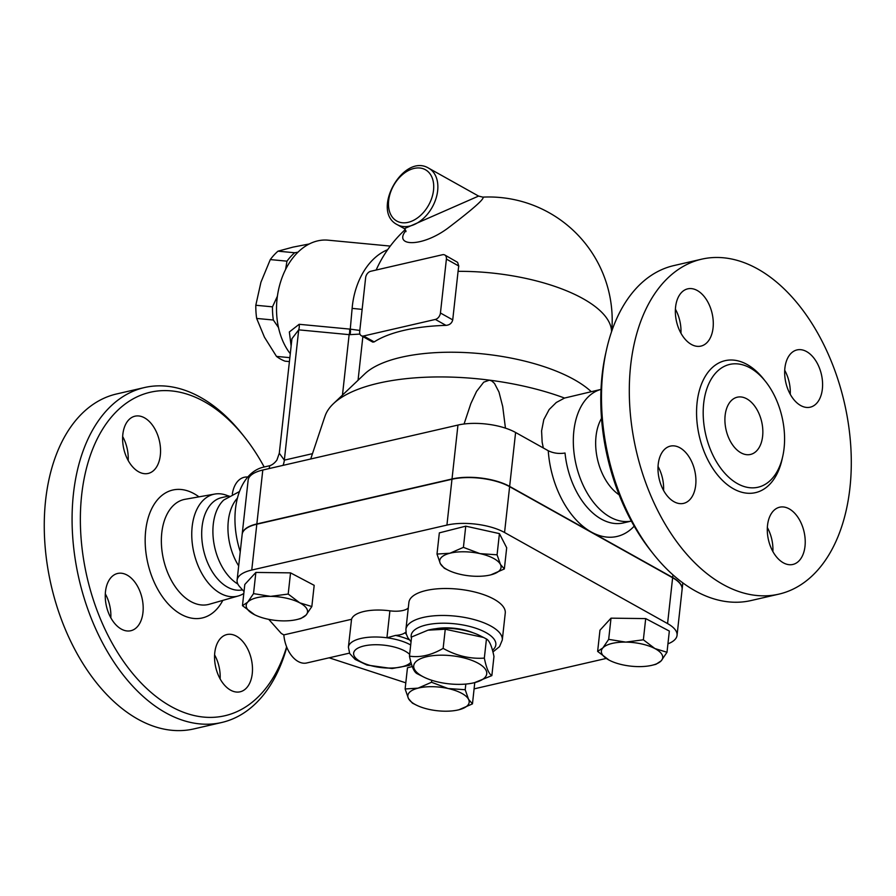<?xml version="1.0" encoding="UTF-8"?>
<svg xmlns="http://www.w3.org/2000/svg" width="896" height="896" viewBox="0 0 896 896"><rect width="100%" height="100%" fill="white"/><g stroke="black" fill="none" stroke-linecap="round" stroke-linejoin="round"><path stroke-width="1.34" d="M491.859 675.606L493.965 656.454C491.926 646.408 489.418 640.584 486.45 638.971L483.47 637.426L445.256 629.238L427.963 630.179L411.578 636.989L409.461 656.141C420.224 657.765 431.446 655.178 443.139 648.379C456.411 655.838 470.142 659.086 484.333 658.112C486.382 668.158 488.88 673.994 491.859 675.606L474.41 682.685A36.725 14.112 -173.7 0 0 478.274 663.32A36.725 14.112 -173.7 0 0 425.88 656.914A36.725 14.112 -173.7 0 0 423.819 677.096A36.725 14.112 -173.7 0 0 474.41 682.685M427.963 630.179L429.027 629.91A36.725 14.112 6.3 0 1 479.618 635.499L483.47 637.426M423.819 677.096L416.987 673.624C414.019 672.011 411.51 666.187 409.461 656.141M445.256 629.238L443.139 648.379M486.45 638.971L484.333 658.112M436.038 628.678A30.845 11.85 6.3 0 1 473.043 632.766M286.63 646.856A165.995 103.141 -103 0 1 170.733 706.317A165.995 103.141 -103 0 1 87.192 465.55A165.995 103.141 -103 0 1 244.541 437.08L242.077 433.978A171.875 106.792 77 0 0 144.48 387.542L116.659 393.949A171.875 106.792 77 0 0 44.8 542.17A171.875 106.792 77 0 0 137.838 719.152A171.875 106.792 77 0 0 193.827 728.918L221.648 722.512A171.875 106.792 77 0 0 286.787 647.259M220.136 678.888A29.378 18.256 77 0 0 214.603 654.898M128.195 460.533A29.378 18.256 77 0 0 122.662 436.542M110.824 617.814A29.378 18.256 77 0 0 105.302 593.813M105.482 591.629A29.378 18.256 -103 0 1 117.622 573.462A29.378 18.256 -103 0 1 142.005 597.99A29.378 18.256 -103 0 1 130.816 630.728A29.378 18.256 -103 0 1 105.482 591.629M144.558 417.861A29.378 18.256 -103 0 1 160.462 448.112A29.378 18.256 -103 0 1 148.165 473.446A29.378 18.256 -103 0 1 123.794 448.918A29.378 18.256 -103 0 1 134.982 416.192A29.378 18.256 -103 0 1 144.558 417.861M232.322 494.088A29.378 18.256 -103 0 1 244.283 477.266A29.378 18.256 -103 0 1 247.811 477.019M230.541 690.133A29.378 18.256 -103 0 1 214.637 659.87A29.378 18.256 -103 0 1 226.923 634.547A29.378 18.256 -103 0 1 251.306 659.075A29.378 18.256 -103 0 1 240.117 691.802A29.378 18.256 -103 0 1 230.541 690.133M242.178 534.229A41.126 15.803 6.3 0 1 242.189 534.094A41.126 15.803 6.3 0 1 256.85 523.947L452.01 478.979A41.126 15.803 6.3 0 1 509.645 486.405L672.661 577.494A41.126 15.803 6.3 0 1 682.136 589.243A41.126 15.803 6.3 0 1 682.125 589.378M405.798 682.83L329.157 657.81M144.48 387.542A171.875 106.792 77 0 0 72.621 535.763A171.875 106.792 77 0 0 165.648 712.746A171.875 106.792 77 0 0 221.648 722.512M244.541 437.08A165.995 103.141 -103 0 1 264.174 466.995M228.491 496.059A52.315 32.502 77 0 0 214.827 494.054A52.315 32.502 77 0 0 191.867 538.552A52.315 32.502 77 0 0 220.237 593.253A52.315 32.502 77 0 0 238.302 595.963A52.315 32.502 77 0 0 243.813 593.466M237.44 498.12A47.006 29.21 77 0 0 238.683 565.891M239.49 491.534L223.754 500.013A47.275 29.366 77 0 0 213.909 543.245A47.275 29.366 77 0 0 237.866 584.046M229.029 495.936L221.592 497.638A47.275 29.366 77 0 0 201.835 538.406A47.275 29.366 77 0 0 227.416 587.082A47.275 29.366 77 0 0 242.48 589.848M737.498 483.65A63.022 39.155 77 0 0 758.027 487.234A63.022 39.155 77 0 0 782.04 417.043A63.022 39.155 77 0 0 729.736 364.414A63.022 39.155 77 0 0 703.382 418.757A63.022 39.155 77 0 0 737.498 483.65M722.882 584.371A171.875 106.792 77 0 0 778.882 594.138A171.875 106.792 77 0 0 844.357 402.674A171.875 106.792 77 0 0 701.702 259.168A171.875 106.792 77 0 0 629.843 407.389A171.875 106.792 77 0 0 722.882 584.371M673.982 501.704A29.378 18.256 -103 0 1 658.078 471.453A29.378 18.256 -103 0 1 670.365 446.118A29.378 18.256 -103 0 1 679.93 447.787A29.378 18.256 -103 0 1 695.834 478.038A29.378 18.256 -103 0 1 683.558 503.384A29.378 18.256 -103 0 1 673.982 501.704M805 546.302A29.378 18.256 -103 0 1 792.859 564.458A29.378 18.256 -103 0 1 767.525 525.358A29.378 18.256 -103 0 1 779.666 507.203A29.378 18.256 -103 0 1 805 546.302M806.602 351.59A29.378 18.256 -103 0 1 822.506 381.853A29.378 18.256 -103 0 1 810.219 407.187A29.378 18.256 -103 0 1 800.654 405.518A29.378 18.256 -103 0 1 784.75 375.256A29.378 18.256 -103 0 1 797.026 349.922A29.378 18.256 -103 0 1 806.602 351.59M675.584 307.003A29.378 18.256 -103 0 1 687.725 288.848A29.378 18.256 -103 0 1 713.059 327.947A29.378 18.256 -103 0 1 700.918 346.102A29.378 18.256 -103 0 1 675.584 307.003M606.446 350.034L605.584 353.898A165.995 103.141 77 0 0 651 551.006L653.464 554.109A171.875 106.792 -103 0 1 606.446 350.034A171.875 106.792 -103 0 1 673.893 265.574L701.702 259.168M778.882 594.138L751.061 600.544A171.875 106.792 -103 0 1 695.061 590.778A171.875 106.792 -103 0 1 653.464 554.109M680.938 333.189A29.378 18.256 77 0 0 675.405 309.198M790.238 394.274A29.378 18.256 77 0 0 784.706 370.283M772.878 551.544A29.378 18.256 77 0 0 767.346 527.554M663.566 490.47A29.378 18.256 77 0 0 658.045 466.469M740.902 452.782A29.378 18.256 -103 0 1 724.998 422.531A29.378 18.256 -103 0 1 737.285 397.197A29.378 18.256 -103 0 1 761.667 421.725A29.378 18.256 -103 0 1 750.478 454.451A29.378 18.256 -103 0 1 740.902 452.782M677.051 635.342L682.102 589.512A41.126 15.803 -173.7 0 0 672.627 577.763L509.622 486.674A41.126 15.803 -173.7 0 0 451.976 479.248L256.816 524.216A41.126 15.803 -173.7 0 0 242.166 534.363L237.104 580.194A41.126 15.803 6.3 0 1 251.754 570.046L446.925 525.09A41.126 15.803 6.3 0 1 504.56 532.504L667.576 623.594A41.126 15.803 6.3 0 1 677.051 635.342A41.126 15.803 6.3 0 1 667.934 643.832M428.736 168.213L478.587 196.078L404.376 228.648L397.208 224.638A32.323 22.064 -60.8 0 0 422.128 219.565A32.323 22.064 -60.8 0 0 437.651 190.736A32.323 22.064 -60.8 0 0 428.736 168.213C403.312 152.466 370.474 211.243 397.208 224.638M309.31 243.958L293.026 247.117L277.984 251.171A60.962 42.65 95.4 0 0 270.29 259.582L260.938 282.218L255.808 305.256A60.962 42.65 95.4 0 0 256.659 318.438L264.454 337.21L276.483 356.395A60.962 42.65 95.4 0 0 285.018 361.166L289.419 361.581M278.488 327.533L273.336 320.018A60.962 42.65 -84.6 0 1 272.485 306.835L277.39 296.229M285.589 269.472L286.966 261.162A60.962 42.65 -84.6 0 1 294.661 252.75L297.976 252.202M273.336 320.018L256.659 318.438M272.485 306.835L255.808 305.256M286.966 261.162L270.29 259.582M289.845 357.661L276.483 356.395M294.661 252.75L277.984 251.171M609.851 660.509L609.168 660.162A30.845 11.85 -173.7 0 0 609.851 660.509A30.845 11.85 -173.7 0 0 638.333 666.613A30.845 11.85 -173.7 0 0 652.344 665.202A30.845 11.85 -173.7 0 0 661.192 660.822L655.95 664.306L652.344 665.202M597.632 651.403L602.874 647.909A30.845 11.85 -173.7 0 0 609.168 660.162L597.632 651.403L599.973 630.202L611.016 618.162L608.675 639.363L625.744 642.107A30.845 11.85 -173.7 0 0 602.874 647.909L608.675 639.363M654.898 648.558L667.005 652.266L661.192 660.822A30.845 11.85 -173.7 0 0 654.898 648.558A30.845 11.85 -173.7 0 0 625.744 642.107L643.362 639.8L654.898 648.558M416.326 705.096L412.395 703.114L408.475 698.566L405.126 688.968L418.051 688.15A30.845 11.85 -173.7 0 0 408.475 698.566A30.845 11.85 -173.7 0 0 416.326 705.096A30.845 11.85 -173.7 0 0 428.949 709.374A30.845 11.85 -173.7 0 0 458.83 709.789A30.845 11.85 -173.7 0 0 458.987 709.744L458.83 709.789M431.525 682.27L448.078 688.52A30.845 11.85 -173.7 0 0 418.051 688.15L431.525 682.27L431.749 680.277M465.203 689.718L468.552 699.328A30.845 11.85 -173.7 0 0 448.078 688.52L465.203 689.718L465.819 684.074M472.472 703.875L458.987 709.744A30.845 11.85 -173.7 0 0 468.552 699.328L472.472 703.875L474.768 682.595M270.581 596.366L288.198 594.059L299.746 602.829A30.845 11.85 -173.7 0 0 270.581 596.366A30.845 11.85 -173.7 0 0 247.71 602.168L253.523 593.622L270.581 596.366M311.842 606.536L306.04 615.082A30.845 11.85 -173.7 0 0 299.746 602.829L311.842 606.536L314.182 585.334L290.539 572.869L288.198 594.059M300.787 618.565L297.181 619.472A30.845 11.85 -173.7 0 0 306.04 615.082L300.787 618.565M254.688 614.779L242.469 605.662L247.71 602.168A30.845 11.85 -173.7 0 0 254.005 614.421A30.845 11.85 -173.7 0 0 254.688 614.779L254.677 614.768A30.845 11.85 -173.7 0 0 283.17 620.883A30.845 11.85 -173.7 0 0 297.181 619.472M611.016 618.162L645.702 618.598L669.346 631.075L667.005 652.266M645.702 618.598L643.362 639.8M412.294 666.546L407.467 667.766L405.126 688.968M253.523 593.622L255.864 572.432L244.81 584.461L242.469 605.662M255.864 572.432L290.539 572.869M349.496 653.117L306.723 662.973A26.443 16.43 77 0 1 283.842 634.894L351.546 619.293L348.398 647.136L349.698 653.52L355.13 659.4L367.013 665.056L392.078 668.539L409.035 665.459L411.522 664.25M500.438 564.413L504.347 568.96L490.862 574.84A30.845 11.85 -173.7 0 0 500.438 564.413A30.845 11.85 -173.7 0 0 479.965 553.616L497.078 554.814L500.438 564.413M448.213 570.192L444.27 568.21L440.362 563.662A30.845 11.85 -173.7 0 0 448.213 570.192A30.845 11.85 -173.7 0 0 460.824 574.459A30.845 11.85 -173.7 0 0 490.706 574.885L490.706 574.885M449.926 553.235L463.411 547.366L479.965 553.616A30.845 11.85 -173.7 0 0 449.926 553.235A30.845 11.85 -173.7 0 0 440.362 563.662L437.002 554.064L449.926 553.235M437.002 554.064L439.342 532.862L465.752 526.165L463.411 547.366M465.752 526.165L499.419 533.613L497.078 554.814M499.419 533.613L506.688 547.77L504.347 568.96M409.27 639.789A38.192 14.683 -173.7 0 0 395.573 635.41L386.926 637.784A35.258 13.552 -173.7 0 0 348.398 647.136M351.546 619.293A35.258 13.552 6.3 0 1 389.906 610.826A17.629 6.776 -173.7 0 0 408.285 607.936M395.573 635.41A17.629 6.776 -173.7 0 0 405.082 632.677A51.419 19.757 -173.7 0 0 406.37 634.357M406.123 632.128L405.082 632.677M405.91 629.406L408.89 602.448A48.474 18.626 6.3 0 1 459.122 589.254A48.474 18.626 6.3 0 1 505.254 613.088L502.286 640.046A48.474 18.626 -173.7 0 0 456.142 616.213A48.474 18.626 -173.7 0 0 405.91 629.406L406.246 633.898L407.747 637.538L411.051 641.771M606.234 658.437L474.118 688.867M283.842 634.894L281.31 633.472L268.744 619.349M244.026 591.584L239.702 586.712A41.126 15.803 6.3 0 1 237.104 580.194M444.774 254.99L457.598 262.349L458.774 266.011A111.485 69.272 77 0 0 458.08 271.342L452.726 319.872C451.853 323.221 449.613 325.058 445.984 325.371A123.39 47.421 -173.7 0 0 374.192 341.902L372.77 342.115L361.312 335.709A5.88 4.01 119.2 0 1 359.688 331.621L365.635 277.693A5.88 4.01 119.2 0 1 370.72 271.275L442.512 254.733A5.88 4.01 119.2 0 1 444.774 254.99A5.88 4.01 119.2 0 1 446.398 259.09L440.44 313.006A5.88 4.01 119.2 0 1 435.366 319.435L363.574 335.978A5.88 4.01 119.2 0 1 361.312 335.709M323.893 419.429L325.158 415.811A152.779 58.71 6.3 0 1 333.39 403.715L364.806 373.845A123.39 47.421 6.3 0 1 475.048 353.181A123.39 47.421 6.3 0 1 591.226 391.653M405.877 230.642C393.21 246.165 421.109 247.89 447.675 228.312C473.301 208.835 485.027 198.43 482.866 197.131L478.598 196.078M283.013 465.371A17.629 10.954 77 0 0 284.334 460.152L279.294 453.23L276.92 460.018C274.859 462.874 272.496 464.766 269.83 465.696L263.413 467.174A67.57 41.989 77 0 0 240.251 551.723M269.83 465.696L269.069 468.586M601.014 389.413A67.57 41.989 77 0 0 573.574 448.112A67.57 41.989 77 0 0 610.109 517.07A67.57 41.989 77 0 0 631.355 521.08L623.336 522.939A67.57 41.989 -103 0 1 601.317 519.098A67.57 41.989 -103 0 1 565.029 453.029C558.97 453.992 553.37 453.23 548.251 450.733L515.603 432.488A41.126 15.803 -173.7 0 0 457.957 425.062L262.797 470.03A41.126 15.803 -173.7 0 0 248.147 480.166L242.189 534.094M543.323 447.978L542.147 442.187L541.587 430.909L543.805 419.608L549.17 409.517L556.282 402.494L564.536 398.059L601.014 389.39M464.061 423.998L470.87 403.536L476.56 391.406L483.717 382.178L489.44 380.15L491.781 380.979L494.491 383.41L498.982 392.045L502.712 406.538L505.445 428.142M333.39 403.715A152.779 58.71 6.3 0 1 489.44 380.15A152.779 58.71 6.3 0 1 564.536 398.059M323.859 419.552L310.71 458.987M359.811 330.445L350.269 329.134A8.814 6.25 -87.7 0 1 350 334.645L359.957 334.085M387.632 249.726A64.635 45.226 95.4 0 0 352.128 308.381L350.269 329.134L349.574 329.078A8.814 6.171 -84.6 0 1 349.138 334.645L350 334.645M352.128 308.381L362.141 309.378M291.95 338.677L298.715 329.851A8.814 6.171 95.4 0 0 299.152 324.296L289.341 331.957L291.133 346.069M290.282 353.741A64.635 45.226 -84.6 0 1 281.098 280.336A64.635 45.226 -84.6 0 1 328.059 240.173L390.275 246.086M601.518 418.376A47.006 29.21 77 0 0 619.136 494.816M672.661 577.494L672.952 574.862M548.251 450.733A79.33 49.291 77 0 0 591.158 531.955A79.33 49.291 77 0 0 634.189 526.165M198.957 496.843A65.632 40.779 77 0 0 146.138 527.184A65.632 40.779 77 0 0 180.902 614.219A65.632 40.779 77 0 0 222.813 600.387M238.302 595.963L209.306 604.251A53.894 33.488 -103 0 1 190.691 601.462A53.894 33.488 -103 0 1 161.47 545.104A53.894 33.488 -103 0 1 185.136 499.285L214.827 494.054M764.534 380.24A67.715 42.078 77 0 0 699.563 389.805A67.715 42.078 77 0 0 733.432 488.79A67.715 42.078 77 0 0 782.41 457.778M509.622 486.674L504.56 532.504M672.627 577.763L667.576 623.594M433.53 190.21A29.378 20.059 119.2 0 1 397.298 221.312A29.378 20.059 119.2 0 1 402.461 174.619A29.378 20.059 119.2 0 1 433.53 190.21M410.693 644.997A35.258 13.552 -173.7 0 0 386.926 637.784L389.906 610.826M410.917 662.189A29.378 11.29 6.3 0 1 388.853 668.069A29.378 11.29 6.3 0 1 360.405 661.573A29.378 11.29 6.3 0 1 367.506 645.299A29.378 11.29 6.3 0 1 409.662 654.405M411.443 638.198A42.605 16.374 6.3 0 1 411.342 637.829A42.605 16.374 6.3 0 1 459.883 624.456A42.605 16.374 6.3 0 1 492.475 650.25M451.976 479.248L446.925 525.09M256.816 524.216L251.754 570.046M458.08 271.342A123.39 47.421 6.3 0 1 611.565 331.71M374.192 341.902L363.574 335.978M446.398 259.09L458.774 266.011M452.726 319.872L440.44 313.006M435.366 319.435L445.984 325.371M312.491 453.667L284.334 460.152L298.715 329.851L349.138 334.645L342.462 395.091M349.574 329.078L299.152 324.296M256.85 523.947L262.797 470.03M509.645 486.405L515.603 432.488M452.01 478.979L457.957 425.062M492.923 651.952L499.509 646.654L502.286 640.046M358.053 380.274L362.869 336.582M404.376 228.637L406.011 231.616M611.722 331.262A123.39 123.39 0 0 0 482.955 197.12M405.317 229.522A123.39 123.39 0 0 0 376.152 270.021M279.294 453.23L291.95 338.632M682.136 589.243L682.842 582.882"/></g></svg>
